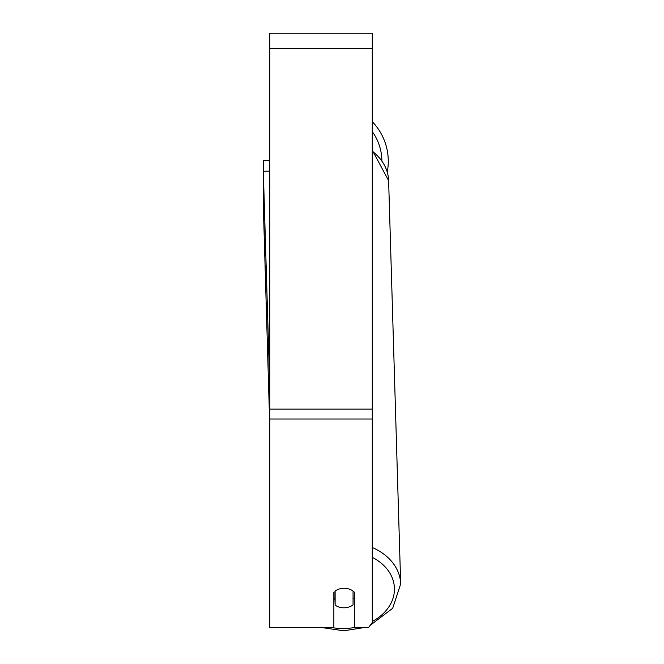 <?xml version="1.0" encoding="UTF-8"?>
<svg xmlns="http://www.w3.org/2000/svg" width="664" height="664" viewBox="0 0 664 664"><rect width="100%" height="100%" fill="white"/><g stroke="black" fill="none" stroke-linecap="round" stroke-linejoin="round"><path stroke-width="1" d="M353.057 591.06L353.057 604.887A12.807 9.811 -1.7 0 1 344.093 607.801A12.807 9.811 -1.7 0 1 335.129 605.111L335.129 591.068A12.807 9.811 -1.7 0 1 337.644 589.591A12.807 9.811 0 0 1 354.335 592.188L354.335 627.505L368.57 627.505L372.272 622.6L372.272 419.009L269.816 419.009L269.816 627.505L333.851 627.505L333.851 592.188M333.851 598.413A12.807 9.811 -1.7 0 0 334.955 599.343L335.129 605.111M354.335 597.799A12.807 9.811 -1.7 0 1 353.057 598.994M334.955 599.343L334.955 591.201M372.272 419.009L372.272 33.2L269.816 33.2L269.816 419.009M388.274 161.269A56.988 56.988 0 0 0 372.272 121.661A56.988 56.988 0 0 1 387.278 171.893M263.409 171.246L263.409 160.63L269.816 160.63M269.816 427.774L263.317 205.583L263.317 171.246L269.717 171.163L269.816 174.458M263.317 171.246L269.816 388.531M275.842 627.505L282.233 627.505M354.551 627.505A50.589 38.744 -1.7 0 1 343.844 628.509A50.589 38.744 -1.7 0 1 331.552 627.505M372.272 557.353A50.589 38.744 -1.7 0 1 372.272 621.462M372.272 151.234A56.988 43.65 -1.7 0 1 388.623 180.649L400.683 583.938A56.988 43.65 178.3 0 0 372.272 547.51M372.272 48.572L269.816 48.572M372.272 409.132L269.816 409.132M381.866 160.381A50.589 50.589 0 0 0 372.272 131.613M321.509 627.505L343.803 630.8L364.428 627.505M372.272 150.164L388.623 180.649M370.172 625.372L392.673 608.29L400.683 583.938"/></g></svg>
